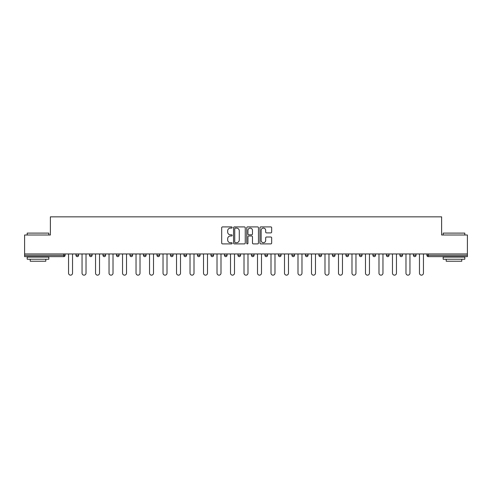 <?xml version="1.0" encoding="UTF-8"?>
<svg xmlns="http://www.w3.org/2000/svg" width="492" height="492" viewBox="0 0 492 492"><rect width="100%" height="100%" fill="white"/><g stroke="black" fill="none" stroke-linecap="round" stroke-linejoin="round"><path stroke-width="0.74" d="M232.156 227.501A0.597 0.597 0 0 0 231.566 226.91L222.538 226.91A0.849 0.849 0 0 0 221.689 227.759L221.689 243.042A0.849 0.849 0 0 0 222.538 243.897L231.566 243.897A0.597 0.597 0 0 0 232.156 243.3A0.597 0.597 0 0 0 231.566 242.704L230.397 242.704A2.718 2.718 0 0 1 227.679 239.985L227.679 238.712A2.718 2.718 0 0 1 230.397 235.994L231.566 235.994A0.597 0.597 0 0 0 232.156 235.404A0.597 0.597 0 0 0 231.566 234.807L230.397 234.807A2.718 2.718 0 0 1 227.679 232.089L227.679 230.816A2.718 2.718 0 0 1 230.397 228.097L231.566 228.097A0.597 0.597 0 0 0 232.156 227.501M270.821 232.894A0.849 0.849 0 0 0 271.67 232.046L271.67 227.759A0.849 0.849 0 0 0 270.821 226.91L260.797 226.91A0.849 0.849 0 0 0 259.948 227.759L259.948 243.042A0.849 0.849 0 0 0 260.797 243.897L270.821 243.897A0.849 0.849 0 0 0 271.67 243.042L271.67 237.864A0.849 0.849 0 0 0 270.821 237.015L266.529 237.015A0.849 0.849 0 0 0 265.68 237.864L265.68 240.434A2.269 2.269 0 0 1 263.411 242.704A2.269 2.269 0 0 1 261.135 240.434L261.135 230.373A2.269 2.269 0 0 1 263.411 228.097A2.269 2.269 0 0 1 265.68 230.373L265.68 232.046A0.849 0.849 0 0 0 266.529 232.894L270.821 232.894M24.6 253.958L24.6 235.01L50.381 235.01L50.381 216.843L441.619 216.843L441.619 235.01L467.4 235.01L467.4 253.958L24.6 253.958L24.6 255.342L63.794 255.342L63.794 253.958M245.256 227.759A0.849 0.849 0 0 0 244.407 226.91L234.389 226.91A0.849 0.849 0 0 0 233.54 227.759L233.54 243.042A0.849 0.849 0 0 0 234.389 243.897L244.407 243.897A0.849 0.849 0 0 0 245.256 243.042L245.256 227.759M247.593 226.91L257.611 226.91A0.849 0.849 0 0 1 258.46 227.759L258.46 243.042A0.849 0.849 0 0 1 257.611 243.897L253.325 243.897A0.849 0.849 0 0 1 252.476 243.042L252.476 236.843A0.849 0.849 0 0 0 251.627 235.994L248.78 235.994A0.849 0.849 0 0 0 247.931 236.843L247.931 243.3A0.597 0.597 0 0 1 247.335 243.897A0.597 0.597 0 0 1 246.744 243.3L246.744 227.759A0.849 0.849 0 0 1 247.593 226.91M63.794 256.639A1.298 1.298 0 0 0 65.092 255.342L63.794 255.342L63.794 256.639A1.298 1.298 0 0 0 65.092 255.342L65.092 253.958L65.092 255.342A1.298 1.298 0 0 1 63.794 256.639L24.6 256.639L24.6 255.342M467.4 253.958L467.4 256.639L428.206 256.639A1.298 1.298 0 0 1 426.908 255.342L426.908 253.958L426.908 255.342L467.4 255.342M75.989 253.958L75.989 255.342L75.989 253.958M77.287 256.639A1.298 1.298 0 0 1 75.989 255.342A1.298 1.298 0 0 0 77.287 256.639A1.298 1.298 0 0 0 78.585 255.342L78.585 253.958L78.585 255.342A1.298 1.298 0 0 1 77.287 256.639A1.298 1.298 0 0 1 75.989 255.342L78.585 255.342A1.298 1.298 0 0 1 77.287 256.639M89.489 253.958L89.489 255.342L89.489 253.958M92.084 253.958L92.084 255.342L92.084 253.958M102.988 253.958L102.988 255.342L102.988 253.958M105.583 253.958L105.583 255.342L105.583 253.958M116.481 253.958L116.481 255.342L116.481 253.958M119.076 253.958L119.076 255.342L119.076 253.958M129.98 253.958L129.98 255.342L129.98 253.958M132.576 253.958L132.576 255.342L132.576 253.958M146.069 253.958L146.069 255.342L143.473 255.342A1.298 1.298 0 0 0 144.771 256.639A1.298 1.298 0 0 1 143.473 255.342L143.473 253.958M156.973 253.958L156.973 255.342L156.973 253.958M159.568 253.958L159.568 255.342L159.568 253.958M170.472 253.958L170.472 255.342L170.472 253.958M173.067 253.958L173.067 255.342A1.298 1.298 0 0 1 171.769 256.639A1.298 1.298 0 0 1 170.472 255.342L173.067 255.342A1.298 1.298 0 0 1 171.769 256.639M183.965 253.958L183.965 255.342L183.965 253.958M186.56 253.958L186.56 255.342L186.56 253.958M197.464 253.958L197.464 255.342L197.464 253.958M200.06 253.958L200.06 255.342L200.06 253.958M210.957 253.958L210.957 255.342L210.957 253.958M213.559 253.958L213.559 255.342L213.559 253.958M224.457 253.958L224.457 255.342L224.457 253.958M227.052 253.958L227.052 255.342L227.052 253.958M237.956 253.958L237.956 255.342L237.956 253.958M240.551 253.958L240.551 255.342L240.551 253.958M254.044 253.958L254.044 255.342A1.298 1.298 0 0 1 252.747 256.639A1.298 1.298 0 0 1 251.449 255.342L251.449 253.958M267.543 253.958L267.543 255.342A1.298 1.298 0 0 1 266.246 256.639A1.298 1.298 0 0 1 264.948 255.342L264.948 253.958M281.043 253.958L281.043 255.342A1.298 1.298 0 0 1 279.745 256.639A1.298 1.298 0 0 1 278.441 255.342L278.441 253.958M294.536 253.958L294.536 255.342A1.298 1.298 0 0 1 293.238 256.639A1.298 1.298 0 0 1 291.94 255.342L291.94 253.958M306.737 256.639A1.298 1.298 0 0 0 308.035 255.342L308.035 253.958L308.035 255.342A1.298 1.298 0 0 1 306.737 256.639A1.298 1.298 0 0 1 305.44 255.342L305.44 253.958M321.528 253.958L321.528 255.342A1.298 1.298 0 0 1 320.231 256.639A1.298 1.298 0 0 1 318.933 255.342L318.933 253.958M332.432 253.958L332.432 255.342L332.432 253.958M335.027 253.958L335.027 255.342A1.298 1.298 0 0 1 333.73 256.639A1.298 1.298 0 0 1 332.432 255.342L335.027 255.342A1.298 1.298 0 0 1 333.73 256.639M347.229 256.639A1.298 1.298 0 0 0 348.527 255.342L348.527 253.958L348.527 255.342A1.298 1.298 0 0 1 347.229 256.639A1.298 1.298 0 0 1 345.931 255.342L345.931 253.958M359.424 253.958L359.424 255.342L359.424 253.958M362.02 253.958L362.02 255.342A1.298 1.298 0 0 1 360.722 256.639A1.298 1.298 0 0 1 359.424 255.342L362.02 255.342A1.298 1.298 0 0 1 360.722 256.639A1.298 1.298 0 0 0 362.02 255.342M372.924 255.342A1.298 1.298 0 0 0 374.221 256.639A1.298 1.298 0 0 0 375.519 255.342L375.519 253.958L375.519 255.342L372.924 255.342A1.298 1.298 0 0 0 374.221 256.639A1.298 1.298 0 0 1 372.924 255.342L372.924 253.958M386.417 253.958L386.417 255.342L386.417 253.958M389.012 253.958L389.012 255.342L389.012 253.958M402.511 253.958L402.511 255.342A1.298 1.298 0 0 1 401.214 256.639A1.298 1.298 0 0 1 399.916 255.342L399.916 253.958M416.011 253.958L416.011 255.342A1.298 1.298 0 0 1 414.713 256.639A1.298 1.298 0 0 1 413.415 255.342L413.415 253.958M90.786 256.639A1.298 1.298 0 0 1 89.489 255.342A1.298 1.298 0 0 0 90.786 256.639A1.298 1.298 0 0 0 92.084 255.342A1.298 1.298 0 0 1 90.786 256.639A1.298 1.298 0 0 1 89.489 255.342L92.084 255.342A1.298 1.298 0 0 1 90.786 256.639M104.286 256.639A1.298 1.298 0 0 1 102.988 255.342A1.298 1.298 0 0 0 104.286 256.639A1.298 1.298 0 0 0 105.583 255.342A1.298 1.298 0 0 1 104.286 256.639A1.298 1.298 0 0 1 102.988 255.342L105.583 255.342A1.298 1.298 0 0 1 104.286 256.639M117.779 256.639A1.298 1.298 0 0 1 116.481 255.342A1.298 1.298 0 0 0 117.779 256.639A1.298 1.298 0 0 0 119.076 255.342A1.298 1.298 0 0 1 117.779 256.639A1.298 1.298 0 0 1 116.481 255.342L119.076 255.342A1.298 1.298 0 0 1 117.779 256.639M131.278 256.639A1.298 1.298 0 0 1 129.98 255.342A1.298 1.298 0 0 0 131.278 256.639A1.298 1.298 0 0 0 132.576 255.342A1.298 1.298 0 0 1 131.278 256.639A1.298 1.298 0 0 1 129.98 255.342L132.576 255.342A1.298 1.298 0 0 1 131.278 256.639M144.771 256.639A1.298 1.298 0 0 0 146.069 255.342A1.298 1.298 0 0 1 144.771 256.639A1.298 1.298 0 0 1 143.473 255.342M158.27 256.639A1.298 1.298 0 0 1 156.973 255.342L159.568 255.342A1.298 1.298 0 0 1 158.27 256.639A1.298 1.298 0 0 0 159.568 255.342A1.298 1.298 0 0 1 158.27 256.639M185.263 256.639A1.298 1.298 0 0 1 183.965 255.342L186.56 255.342A1.298 1.298 0 0 1 185.263 256.639A1.298 1.298 0 0 0 186.56 255.342M198.762 256.639A1.298 1.298 0 0 1 197.464 255.342A1.298 1.298 0 0 0 198.762 256.639A1.298 1.298 0 0 0 200.06 255.342A1.298 1.298 0 0 1 198.762 256.639A1.298 1.298 0 0 1 197.464 255.342L200.06 255.342M212.255 256.639A1.298 1.298 0 0 1 210.957 255.342L213.559 255.342A1.298 1.298 0 0 1 212.255 256.639A1.298 1.298 0 0 0 213.559 255.342M225.754 256.639A1.298 1.298 0 0 1 224.457 255.342L227.052 255.342A1.298 1.298 0 0 1 225.754 256.639A1.298 1.298 0 0 0 227.052 255.342M239.253 256.639A1.298 1.298 0 0 1 237.956 255.342A1.298 1.298 0 0 0 239.253 256.639A1.298 1.298 0 0 0 240.551 255.342A1.298 1.298 0 0 1 239.253 256.639A1.298 1.298 0 0 1 237.956 255.342L240.551 255.342M387.714 256.639A1.298 1.298 0 0 1 386.417 255.342L389.012 255.342A1.298 1.298 0 0 1 387.714 256.639A1.298 1.298 0 0 0 389.012 255.342A1.298 1.298 0 0 1 387.714 256.639M235.324 228.097A0.597 0.597 0 0 0 234.727 228.694L234.727 242.113A0.597 0.597 0 0 0 235.324 242.704L236.554 242.704A2.718 2.718 0 0 0 239.272 239.985L239.272 230.816A2.718 2.718 0 0 0 236.554 228.097L235.324 228.097M252.476 230.41A2.269 2.269 0 0 0 250.207 228.14A2.269 2.269 0 0 0 247.931 230.41L247.931 233.958A0.849 0.849 0 0 0 248.78 234.807L251.627 234.807A0.849 0.849 0 0 0 252.476 233.958L252.476 230.41M68.554 253.958L68.554 273.165A1.993 1.993 0 0 0 70.54 275.157A1.993 1.993 0 0 0 72.533 273.165L72.533 253.958M82.047 253.958L82.047 273.165A1.993 1.993 0 0 0 84.04 275.157A1.993 1.993 0 0 0 86.026 273.165L86.026 253.958M95.546 253.958L95.546 273.165A1.993 1.993 0 0 0 97.533 275.157A1.993 1.993 0 0 0 99.525 273.165L99.525 253.958M109.04 253.958L109.04 273.165A1.993 1.993 0 0 0 111.032 275.157A1.993 1.993 0 0 0 113.019 273.165L113.019 253.958M122.539 253.958L122.539 273.165A1.993 1.993 0 0 0 124.531 275.157A1.993 1.993 0 0 0 126.518 273.165L126.518 253.958M136.038 253.958L136.038 273.165A1.993 1.993 0 0 0 138.024 275.157A1.993 1.993 0 0 0 140.017 273.165L140.017 253.958M27.195 233.11L48.825 233.11L27.195 233.11L27.195 235.01M48.825 259.235L27.195 259.235L27.195 257.076L48.825 257.076L48.825 259.235M45.799 259.235L45.799 261.227L30.221 261.227L30.221 259.235M443.175 233.11L464.805 233.11L443.175 233.11L443.175 235.01M464.805 259.235L443.175 259.235L443.175 257.076L464.805 257.076L464.805 259.235M461.779 259.235L461.779 261.227L446.201 261.227L446.201 259.235M149.531 253.958L149.531 273.165A1.993 1.993 0 0 0 151.524 275.157A1.993 1.993 0 0 0 153.51 273.165L153.51 253.958M163.03 253.958L163.03 273.165A1.993 1.993 0 0 0 165.017 275.157A1.993 1.993 0 0 0 167.009 273.165L167.009 253.958M176.523 253.958L176.523 273.165A1.993 1.993 0 0 0 178.516 275.157A1.993 1.993 0 0 0 180.509 273.165L180.509 253.958M190.023 253.958L190.023 273.165A1.993 1.993 0 0 0 192.015 275.157A1.993 1.993 0 0 0 194.002 273.165L194.002 253.958M203.522 253.958L203.522 273.165A1.993 1.993 0 0 0 205.508 275.157A1.993 1.993 0 0 0 207.501 273.165L207.501 253.958M217.015 253.958L217.015 273.165A1.993 1.993 0 0 0 219.008 275.157A1.993 1.993 0 0 0 220.994 273.165L220.994 253.958M230.514 253.958L230.514 273.165A1.993 1.993 0 0 0 232.501 275.157A1.993 1.993 0 0 0 234.493 273.165L234.493 253.958M244.007 253.958L244.007 273.165A1.993 1.993 0 0 0 246 275.157A1.993 1.993 0 0 0 247.993 273.165L247.993 253.958M257.507 253.958L257.507 273.165A1.993 1.993 0 0 0 259.499 275.157A1.993 1.993 0 0 0 261.486 273.165L261.486 253.958M271.006 253.958L271.006 273.165A1.993 1.993 0 0 0 272.992 275.157A1.993 1.993 0 0 0 274.985 273.165L274.985 253.958M284.499 253.958L284.499 273.165A1.993 1.993 0 0 0 286.492 275.157A1.993 1.993 0 0 0 288.478 273.165L288.478 253.958M297.998 253.958L297.998 273.165A1.993 1.993 0 0 0 299.985 275.157A1.993 1.993 0 0 0 301.977 273.165L301.977 253.958M311.491 253.958L311.491 273.165A1.993 1.993 0 0 0 313.484 275.157A1.993 1.993 0 0 0 315.477 273.165L315.477 253.958M324.991 253.958L324.991 273.165A1.993 1.993 0 0 0 326.983 275.157A1.993 1.993 0 0 0 328.97 273.165L328.97 253.958M338.49 253.958L338.49 273.165A1.993 1.993 0 0 0 340.476 275.157A1.993 1.993 0 0 0 342.469 273.165L342.469 253.958M351.983 253.958L351.983 273.165A1.993 1.993 0 0 0 353.976 275.157A1.993 1.993 0 0 0 355.962 273.165L355.962 253.958M365.482 253.958L365.482 273.165A1.993 1.993 0 0 0 367.469 275.157A1.993 1.993 0 0 0 369.461 273.165L369.461 253.958M378.981 253.958L378.981 273.165A1.993 1.993 0 0 0 380.968 275.157A1.993 1.993 0 0 0 382.961 273.165L382.961 253.958M392.475 253.958L392.475 273.165A1.993 1.993 0 0 0 394.467 275.157A1.993 1.993 0 0 0 396.454 273.165L396.454 253.958M405.974 253.958L405.974 273.165A1.993 1.993 0 0 0 407.96 275.157A1.993 1.993 0 0 0 409.953 273.165L409.953 253.958M419.467 253.958L419.467 273.165A1.993 1.993 0 0 0 421.459 275.157A1.993 1.993 0 0 0 423.446 273.165L423.446 253.958M428.206 253.958L428.206 256.639M252.747 256.639A1.298 1.298 0 0 0 254.044 255.342L251.449 255.342M266.246 256.639A1.298 1.298 0 0 0 267.543 255.342L264.948 255.342M279.745 256.639A1.298 1.298 0 0 0 281.043 255.342L278.441 255.342M293.238 256.639A1.298 1.298 0 0 0 294.536 255.342L291.94 255.342M308.035 255.342L305.44 255.342M320.231 256.639A1.298 1.298 0 0 0 321.528 255.342L318.933 255.342M348.527 255.342L345.931 255.342M374.221 256.639A1.298 1.298 0 0 0 375.519 255.342M401.214 256.639A1.298 1.298 0 0 0 402.511 255.342L399.916 255.342M414.713 256.639A1.298 1.298 0 0 0 416.011 255.342L413.415 255.342M48.825 235.01L48.825 233.11M43.893 257.076L43.893 256.639M32.128 257.076L32.128 256.639M464.805 235.01L464.805 233.11M459.872 257.076L459.872 256.639M448.107 257.076L448.107 256.639"/></g></svg>
